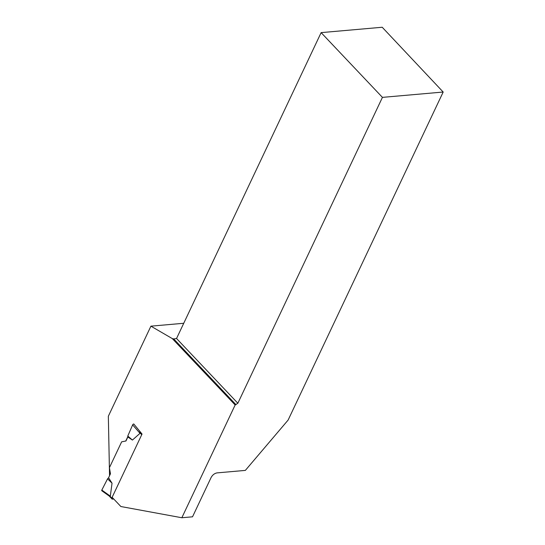 <?xml version="1.0" encoding="UTF-8"?>
<svg xmlns="http://www.w3.org/2000/svg" width="545" height="545" viewBox="0 0 545 545"><rect width="100%" height="100%" fill="white"/><g stroke="black" fill="none" stroke-linecap="round" stroke-linejoin="round"><path stroke-width="0.82" d="M113.762 499.022L112.406 499.138A1.008 0.559 -43.4 0 1 112.052 499.029A1.008 0.559 -43.4 0 1 112.045 498.403L112.427 497.605M139.799 431.681L140.017 433.323L132.421 440.06L127.85 436.995L125.956 440.987L121.644 441.838L109.416 467.699L110.274 473.803L109.722 475.335M121.644 441.838L125.956 440.987M109.416 467.699L110.458 473.782L108.571 477.781L112.032 483.197L110.322 496.148L109.048 495.766M102.16 490.841A1.008 0.559 -43.4 0 1 101.847 490.772A1.008 0.559 -43.4 0 1 101.82 490.071L110.322 496.148M101.82 490.071L107.563 478.83L112.032 483.197M107.563 478.83L108.571 477.781L107.563 478.83L101.82 490.071L102.16 490.841L102.814 490.786M443.18 92.03L382.433 97.371L321.128 32.625L382.215 27.25L443.18 92.03L288.114 420.072L245.345 470.396L217.053 472.89C214.519 473.373 212.523 474.94 211.065 477.59L192.528 516.81L181.846 517.75L120.874 506.53L112.134 497.306L142.041 434.038L133.77 423.969A1.008 0.559 136.6 0 0 132.639 424.875L127.789 436.034L132.421 440.06M132.639 424.875L140.017 433.323M127.789 436.034L127.85 436.995M133.77 423.969L134.227 424.501M181.846 517.75L235.154 404.976L172.309 338.602L150.917 326.162L183.74 323.274M109.538 475.349L108.339 416.237L150.917 326.162M127.83 436.661L125.772 441.007M382.433 97.371L237.852 403.252L235.154 404.976M172.309 338.602L173.719 338.929L176.546 338.5L321.128 32.625M176.546 338.5L237.852 403.252M173.719 338.929L235.992 404.697M112.045 498.403L109.995 496.229M141.727 434.706L139.956 432.832M112.052 499.029L109.225 496.045M101.847 490.772L109.273 496.079"/></g></svg>
